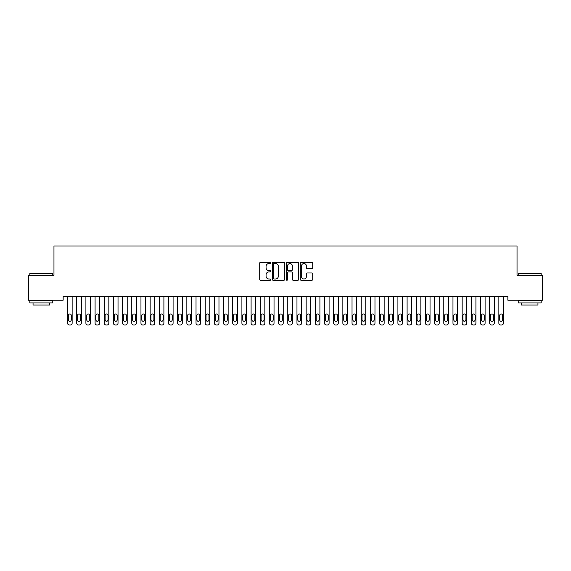 <?xml version="1.0" encoding="UTF-8"?>
<svg xmlns="http://www.w3.org/2000/svg" width="571" height="571" viewBox="0 0 571 571"><rect width="100%" height="100%" fill="white"/><g stroke="black" fill="none" stroke-linecap="round" stroke-linejoin="round"><path stroke-width="0.86" d="M270.818 262.888A0.628 0.628 0 0 0 270.19 262.26L260.619 262.26A0.899 0.899 0 0 0 259.712 263.16L259.712 279.376A0.899 0.899 0 0 0 260.619 280.275L270.19 280.275A0.628 0.628 0 0 0 270.818 279.647A0.628 0.628 0 0 0 270.19 279.012L268.948 279.012A2.884 2.884 0 0 1 266.065 276.128L266.065 274.779A2.884 2.884 0 0 1 268.948 271.896L270.19 271.896A0.628 0.628 0 0 0 270.818 271.268A0.628 0.628 0 0 0 270.19 270.64L268.948 270.64A2.884 2.884 0 0 1 266.065 267.756L266.065 266.4A2.884 2.884 0 0 1 268.948 263.524L270.19 263.524A0.628 0.628 0 0 0 270.818 262.888M311.823 268.613A0.899 0.899 0 0 0 312.722 267.706L312.722 263.16A0.899 0.899 0 0 0 311.823 262.26L301.195 262.26A0.899 0.899 0 0 0 300.296 263.16L300.296 279.376A0.899 0.899 0 0 0 301.195 280.275L311.823 280.275A0.899 0.899 0 0 0 312.722 279.376L312.722 273.88A0.899 0.899 0 0 0 311.823 272.981L307.277 272.981A0.899 0.899 0 0 0 306.377 273.88L306.377 276.607A2.412 2.412 0 0 1 303.965 279.012A2.412 2.412 0 0 1 301.559 276.607L301.559 265.929A2.412 2.412 0 0 1 303.965 263.524A2.412 2.412 0 0 1 306.377 265.929L306.377 267.706A0.899 0.899 0 0 0 307.277 268.613L311.823 268.613M507.855 296.506L63.145 296.506L63.145 300.175L28.55 300.175L28.55 275.393L53.967 275.393L53.967 246.03L517.033 246.03L517.033 275.393L542.45 275.393L542.45 300.175L507.855 300.175L507.855 296.506M284.715 263.16A0.899 0.899 0 0 0 283.808 262.26L273.181 262.26A0.899 0.899 0 0 0 272.281 263.16L272.281 279.376A0.899 0.899 0 0 0 273.181 280.275L283.808 280.275A0.899 0.899 0 0 0 284.715 279.376L284.715 263.16M287.192 262.26L297.819 262.26A0.899 0.899 0 0 1 298.719 263.16L298.719 279.376A0.899 0.899 0 0 1 297.819 280.275L293.266 280.275A0.899 0.899 0 0 1 292.366 279.376L292.366 272.795A0.899 0.899 0 0 0 291.467 271.896L288.448 271.896A0.899 0.899 0 0 0 287.548 272.795L287.548 279.647A0.628 0.628 0 0 1 286.92 280.275A0.628 0.628 0 0 1 286.285 279.647L286.285 263.16A0.899 0.899 0 0 1 287.192 262.26M274.173 263.524A0.628 0.628 0 0 0 273.545 264.152L273.545 278.384A0.628 0.628 0 0 0 274.173 279.012L275.479 279.012A2.884 2.884 0 0 0 278.363 276.128L278.363 266.4A2.884 2.884 0 0 0 275.479 263.524L274.173 263.524M292.366 265.972A2.412 2.412 0 0 0 289.961 263.566A2.412 2.412 0 0 0 287.548 265.972L287.548 269.733A0.899 0.899 0 0 0 288.448 270.64L291.467 270.64A0.899 0.899 0 0 0 292.366 269.733L292.366 265.972M72.139 296.506L72.139 323.136A1.834 1.834 0 0 1 70.304 324.97L69.384 324.97A1.834 1.834 0 0 1 67.549 323.136L67.549 296.506M71.311 319.831L71.311 315.428A1.47 1.47 0 0 0 69.848 313.957A1.47 1.47 0 0 0 68.377 315.428L68.377 319.831A1.47 1.47 0 0 0 69.848 321.302A1.47 1.47 0 0 0 71.311 319.831M81.318 296.506L81.318 323.136A1.834 1.834 0 0 1 79.483 324.97L78.562 324.97A1.834 1.834 0 0 1 76.728 323.136L76.728 296.506M80.49 319.831L80.49 315.428A1.47 1.47 0 0 0 79.019 313.957A1.47 1.47 0 0 0 77.556 315.428L77.556 319.831A1.47 1.47 0 0 0 79.019 321.302A1.47 1.47 0 0 0 80.49 319.831M90.496 296.506L90.496 323.136A1.834 1.834 0 0 1 88.655 324.97L87.741 324.97A1.834 1.834 0 0 1 85.907 323.136L85.907 296.506M89.668 319.831L89.668 315.428A1.47 1.47 0 0 0 88.198 313.957A1.47 1.47 0 0 0 86.728 315.428L86.728 319.831A1.47 1.47 0 0 0 88.198 321.302A1.47 1.47 0 0 0 89.668 319.831M29.835 273.381L52.775 273.381L29.835 273.381L29.835 275.393M52.775 302.93L29.835 302.93L29.835 300.632L52.775 300.632L52.775 302.93M49.563 302.93L49.563 305.035L33.047 305.035L33.047 302.93M518.225 273.381L541.165 273.381L518.225 273.381L518.225 275.393M541.165 302.93L518.225 302.93L518.225 300.632L541.165 300.632L541.165 302.93M537.953 302.93L537.953 305.035L521.437 305.035L521.437 302.93M99.668 296.506L99.668 323.136A1.834 1.834 0 0 1 97.834 324.97L96.92 324.97A1.834 1.834 0 0 1 95.079 323.136L95.079 296.506M98.847 319.831L98.847 315.428A1.47 1.47 0 0 0 97.377 313.957A1.47 1.47 0 0 0 95.907 315.428L95.907 319.831A1.47 1.47 0 0 0 97.377 321.302A1.47 1.47 0 0 0 98.847 319.831M108.847 296.506L108.847 323.136A1.834 1.834 0 0 1 107.013 324.97L106.092 324.97A1.834 1.834 0 0 1 104.257 323.136L104.257 296.506M108.019 319.831L108.019 315.428A1.47 1.47 0 0 0 106.556 313.957A1.47 1.47 0 0 0 105.085 315.428L105.085 319.831A1.47 1.47 0 0 0 106.556 321.302A1.47 1.47 0 0 0 108.019 319.831M118.026 296.506L118.026 323.136A1.834 1.834 0 0 1 116.191 324.97L115.271 324.97A1.834 1.834 0 0 1 113.436 323.136L113.436 296.506M117.198 319.831L117.198 315.428A1.47 1.47 0 0 0 115.727 313.957A1.47 1.47 0 0 0 114.264 315.428L114.264 319.831A1.47 1.47 0 0 0 115.727 321.302A1.47 1.47 0 0 0 117.198 319.831M127.197 296.506L127.197 323.136A1.834 1.834 0 0 1 125.363 324.97L124.449 324.97A1.834 1.834 0 0 1 122.615 323.136L122.615 296.506M126.377 319.831L126.377 315.428A1.47 1.47 0 0 0 124.906 313.957A1.47 1.47 0 0 0 123.436 315.428L123.436 319.831A1.47 1.47 0 0 0 124.906 321.302A1.47 1.47 0 0 0 126.377 319.831M136.376 296.506L136.376 323.136A1.834 1.834 0 0 1 134.542 324.97L133.621 324.97A1.834 1.834 0 0 1 131.787 323.136L131.787 296.506M135.548 319.831L135.548 315.428A1.47 1.47 0 0 0 134.085 313.957A1.47 1.47 0 0 0 132.615 315.428L132.615 319.831A1.47 1.47 0 0 0 134.085 321.302A1.47 1.47 0 0 0 135.548 319.831M145.555 296.506L145.555 323.136A1.834 1.834 0 0 1 143.721 324.97L142.8 324.97A1.834 1.834 0 0 1 140.966 323.136L140.966 296.506M144.727 319.831L144.727 315.428A1.47 1.47 0 0 0 143.257 313.957A1.47 1.47 0 0 0 141.794 315.428L141.794 319.831A1.47 1.47 0 0 0 143.257 321.302A1.47 1.47 0 0 0 144.727 319.831M154.734 296.506L154.734 323.136A1.834 1.834 0 0 1 152.892 324.97L151.979 324.97A1.834 1.834 0 0 1 150.144 323.136L150.144 296.506M153.906 319.831L153.906 315.428A1.47 1.47 0 0 0 152.436 313.957A1.47 1.47 0 0 0 150.965 315.428L150.965 319.831A1.47 1.47 0 0 0 152.436 321.302A1.47 1.47 0 0 0 153.906 319.831M163.906 296.506L163.906 323.136A1.834 1.834 0 0 1 162.071 324.97L161.158 324.97A1.834 1.834 0 0 1 159.316 323.136L159.316 296.506M163.085 319.831L163.085 315.428A1.47 1.47 0 0 0 161.614 313.957A1.47 1.47 0 0 0 160.144 315.428L160.144 319.831A1.47 1.47 0 0 0 161.614 321.302A1.47 1.47 0 0 0 163.085 319.831M173.084 296.506L173.084 323.136A1.834 1.834 0 0 1 171.25 324.97L170.329 324.97A1.834 1.834 0 0 1 168.495 323.136L168.495 296.506M172.256 319.831L172.256 315.428A1.47 1.47 0 0 0 170.793 313.957A1.47 1.47 0 0 0 169.323 315.428L169.323 319.831A1.47 1.47 0 0 0 170.793 321.302A1.47 1.47 0 0 0 172.256 319.831M182.263 296.506L182.263 323.136A1.834 1.834 0 0 1 180.429 324.97L179.508 324.97A1.834 1.834 0 0 1 177.674 323.136L177.674 296.506M181.435 319.831L181.435 315.428A1.47 1.47 0 0 0 179.965 313.957A1.47 1.47 0 0 0 178.502 315.428L178.502 319.831A1.47 1.47 0 0 0 179.965 321.302A1.47 1.47 0 0 0 181.435 319.831M191.435 296.506L191.435 323.136A1.834 1.834 0 0 1 189.601 324.97L188.687 324.97A1.834 1.834 0 0 1 186.853 323.136L186.853 296.506M190.614 319.831L190.614 315.428A1.47 1.47 0 0 0 189.144 313.957A1.47 1.47 0 0 0 187.673 315.428L187.673 319.831A1.47 1.47 0 0 0 189.144 321.302A1.47 1.47 0 0 0 190.614 319.831M200.614 296.506L200.614 323.136A1.834 1.834 0 0 1 198.779 324.97L197.859 324.97A1.834 1.834 0 0 1 196.024 323.136L196.024 296.506M199.786 319.831L199.786 315.428A1.47 1.47 0 0 0 198.323 313.957A1.47 1.47 0 0 0 196.852 315.428L196.852 319.831A1.47 1.47 0 0 0 198.323 321.302A1.47 1.47 0 0 0 199.786 319.831M209.793 296.506L209.793 323.136A1.834 1.834 0 0 1 207.958 324.97L207.037 324.97A1.834 1.834 0 0 1 205.203 323.136L205.203 296.506M208.965 319.831L208.965 315.428A1.47 1.47 0 0 0 207.494 313.957A1.47 1.47 0 0 0 206.031 315.428L206.031 319.831A1.47 1.47 0 0 0 207.494 321.302A1.47 1.47 0 0 0 208.965 319.831M218.971 296.506L218.971 323.136A1.834 1.834 0 0 1 217.13 324.97L216.216 324.97A1.834 1.834 0 0 1 214.382 323.136L214.382 296.506M218.143 319.831L218.143 315.428A1.47 1.47 0 0 0 216.673 313.957A1.47 1.47 0 0 0 215.203 315.428L215.203 319.831A1.47 1.47 0 0 0 216.673 321.302A1.47 1.47 0 0 0 218.143 319.831M228.143 296.506L228.143 323.136A1.834 1.834 0 0 1 226.309 324.97L225.395 324.97A1.834 1.834 0 0 1 223.554 323.136L223.554 296.506M227.322 319.831L227.322 315.428A1.47 1.47 0 0 0 225.852 313.957A1.47 1.47 0 0 0 224.382 315.428L224.382 319.831A1.47 1.47 0 0 0 225.852 321.302A1.47 1.47 0 0 0 227.322 319.831M237.322 296.506L237.322 323.136A1.834 1.834 0 0 1 235.488 324.97L234.567 324.97A1.834 1.834 0 0 1 232.732 323.136L232.732 296.506M236.494 319.831L236.494 315.428A1.47 1.47 0 0 0 235.031 313.957A1.47 1.47 0 0 0 233.56 315.428L233.56 319.831A1.47 1.47 0 0 0 235.031 321.302A1.47 1.47 0 0 0 236.494 319.831M246.501 296.506L246.501 323.136A1.834 1.834 0 0 1 244.666 324.97L243.746 324.97A1.834 1.834 0 0 1 241.911 323.136L241.911 296.506M245.673 319.831L245.673 315.428A1.47 1.47 0 0 0 244.202 313.957A1.47 1.47 0 0 0 242.739 315.428L242.739 319.831A1.47 1.47 0 0 0 244.202 321.302A1.47 1.47 0 0 0 245.673 319.831M255.672 296.506L255.672 323.136A1.834 1.834 0 0 1 253.838 324.97L252.924 324.97A1.834 1.834 0 0 1 251.09 323.136L251.09 296.506M254.852 319.831L254.852 315.428A1.47 1.47 0 0 0 253.381 313.957A1.47 1.47 0 0 0 251.911 315.428L251.911 319.831A1.47 1.47 0 0 0 253.381 321.302A1.47 1.47 0 0 0 254.852 319.831M264.851 296.506L264.851 323.136A1.834 1.834 0 0 1 263.017 324.97L262.096 324.97A1.834 1.834 0 0 1 260.262 323.136L260.262 296.506M264.023 319.831L264.023 315.428A1.47 1.47 0 0 0 262.56 313.957A1.47 1.47 0 0 0 261.09 315.428L261.09 319.831A1.47 1.47 0 0 0 262.56 321.302A1.47 1.47 0 0 0 264.023 319.831M274.03 296.506L274.03 323.136A1.834 1.834 0 0 1 272.196 324.97L271.275 324.97A1.834 1.834 0 0 1 269.441 323.136L269.441 296.506M273.202 319.831L273.202 315.428A1.47 1.47 0 0 0 271.732 313.957A1.47 1.47 0 0 0 270.269 315.428L270.269 319.831A1.47 1.47 0 0 0 271.732 321.302A1.47 1.47 0 0 0 273.202 319.831M283.209 296.506L283.209 323.136A1.834 1.834 0 0 1 281.367 324.97L280.454 324.97A1.834 1.834 0 0 1 278.619 323.136L278.619 296.506M282.381 319.831L282.381 315.428A1.47 1.47 0 0 0 280.911 313.957A1.47 1.47 0 0 0 279.44 315.428L279.44 319.831A1.47 1.47 0 0 0 280.911 321.302A1.47 1.47 0 0 0 282.381 319.831M292.381 296.506L292.381 323.136A1.834 1.834 0 0 1 290.546 324.97L289.633 324.97A1.834 1.834 0 0 1 287.791 323.136L287.791 296.506M291.56 319.831L291.56 315.428A1.47 1.47 0 0 0 290.089 313.957A1.47 1.47 0 0 0 288.619 315.428L288.619 319.831A1.47 1.47 0 0 0 290.089 321.302A1.47 1.47 0 0 0 291.56 319.831M301.559 296.506L301.559 323.136A1.834 1.834 0 0 1 299.725 324.97L298.804 324.97A1.834 1.834 0 0 1 296.97 323.136L296.97 296.506M300.731 319.831L300.731 315.428A1.47 1.47 0 0 0 299.268 313.957A1.47 1.47 0 0 0 297.798 315.428L297.798 319.831A1.47 1.47 0 0 0 299.268 321.302A1.47 1.47 0 0 0 300.731 319.831M310.738 296.506L310.738 323.136A1.834 1.834 0 0 1 308.904 324.97L307.983 324.97A1.834 1.834 0 0 1 306.149 323.136L306.149 296.506M309.91 319.831L309.91 315.428A1.47 1.47 0 0 0 308.44 313.957A1.47 1.47 0 0 0 306.977 315.428L306.977 319.831A1.47 1.47 0 0 0 308.44 321.302A1.47 1.47 0 0 0 309.91 319.831M319.91 296.506L319.91 323.136A1.834 1.834 0 0 1 318.076 324.97L317.162 324.97A1.834 1.834 0 0 1 315.328 323.136L315.328 296.506M319.089 319.831L319.089 315.428A1.47 1.47 0 0 0 317.619 313.957A1.47 1.47 0 0 0 316.148 315.428L316.148 319.831A1.47 1.47 0 0 0 317.619 321.302A1.47 1.47 0 0 0 319.089 319.831M329.089 296.506L329.089 323.136A1.834 1.834 0 0 1 327.254 324.97L326.334 324.97A1.834 1.834 0 0 1 324.499 323.136L324.499 296.506M328.261 319.831L328.261 315.428A1.47 1.47 0 0 0 326.798 313.957A1.47 1.47 0 0 0 325.327 315.428L325.327 319.831A1.47 1.47 0 0 0 326.798 321.302A1.47 1.47 0 0 0 328.261 319.831M338.268 296.506L338.268 323.136A1.834 1.834 0 0 1 336.433 324.97L335.512 324.97A1.834 1.834 0 0 1 333.678 323.136L333.678 296.506M337.44 319.831L337.44 315.428A1.47 1.47 0 0 0 335.969 313.957A1.47 1.47 0 0 0 334.506 315.428L334.506 319.831A1.47 1.47 0 0 0 335.969 321.302A1.47 1.47 0 0 0 337.44 319.831M347.446 296.506L347.446 323.136A1.834 1.834 0 0 1 345.605 324.97L344.691 324.97A1.834 1.834 0 0 1 342.857 323.136L342.857 296.506M346.618 319.831L346.618 315.428A1.47 1.47 0 0 0 345.148 313.957A1.47 1.47 0 0 0 343.678 315.428L343.678 319.831A1.47 1.47 0 0 0 345.148 321.302A1.47 1.47 0 0 0 346.618 319.831M356.618 296.506L356.618 323.136A1.834 1.834 0 0 1 354.784 324.97L353.87 324.97A1.834 1.834 0 0 1 352.029 323.136L352.029 296.506M355.797 319.831L355.797 315.428A1.47 1.47 0 0 0 354.327 313.957A1.47 1.47 0 0 0 352.857 315.428L352.857 319.831A1.47 1.47 0 0 0 354.327 321.302A1.47 1.47 0 0 0 355.797 319.831M365.797 296.506L365.797 323.136A1.834 1.834 0 0 1 363.963 324.97L363.042 324.97A1.834 1.834 0 0 1 361.207 323.136L361.207 296.506M364.969 319.831L364.969 315.428A1.47 1.47 0 0 0 363.506 313.957A1.47 1.47 0 0 0 362.035 315.428L362.035 319.831A1.47 1.47 0 0 0 363.506 321.302A1.47 1.47 0 0 0 364.969 319.831M374.976 296.506L374.976 323.136A1.834 1.834 0 0 1 373.141 324.97L372.221 324.97A1.834 1.834 0 0 1 370.386 323.136L370.386 296.506M374.148 319.831L374.148 315.428A1.47 1.47 0 0 0 372.677 313.957A1.47 1.47 0 0 0 371.214 315.428L371.214 319.831A1.47 1.47 0 0 0 372.677 321.302A1.47 1.47 0 0 0 374.148 319.831M384.147 296.506L384.147 323.136A1.834 1.834 0 0 1 382.313 324.97L381.399 324.97A1.834 1.834 0 0 1 379.565 323.136L379.565 296.506M383.327 319.831L383.327 315.428A1.47 1.47 0 0 0 381.856 313.957A1.47 1.47 0 0 0 380.386 315.428L380.386 319.831A1.47 1.47 0 0 0 381.856 321.302A1.47 1.47 0 0 0 383.327 319.831M393.326 296.506L393.326 323.136A1.834 1.834 0 0 1 391.492 324.97L390.571 324.97A1.834 1.834 0 0 1 388.737 323.136L388.737 296.506M392.498 319.831L392.498 315.428A1.47 1.47 0 0 0 391.035 313.957A1.47 1.47 0 0 0 389.565 315.428L389.565 319.831A1.47 1.47 0 0 0 391.035 321.302A1.47 1.47 0 0 0 392.498 319.831M402.505 296.506L402.505 323.136A1.834 1.834 0 0 1 400.671 324.97L399.75 324.97A1.834 1.834 0 0 1 397.916 323.136L397.916 296.506M401.677 319.831L401.677 315.428A1.47 1.47 0 0 0 400.207 313.957A1.47 1.47 0 0 0 398.744 315.428L398.744 319.831A1.47 1.47 0 0 0 400.207 321.302A1.47 1.47 0 0 0 401.677 319.831M411.684 296.506L411.684 323.136A1.834 1.834 0 0 1 409.842 324.97L408.929 324.97A1.834 1.834 0 0 1 407.094 323.136L407.094 296.506M410.856 319.831L410.856 315.428A1.47 1.47 0 0 0 409.386 313.957A1.47 1.47 0 0 0 407.915 315.428L407.915 319.831A1.47 1.47 0 0 0 409.386 321.302A1.47 1.47 0 0 0 410.856 319.831M420.856 296.506L420.856 323.136A1.834 1.834 0 0 1 419.021 324.97L418.108 324.97A1.834 1.834 0 0 1 416.266 323.136L416.266 296.506M420.035 319.831L420.035 315.428A1.47 1.47 0 0 0 418.564 313.957A1.47 1.47 0 0 0 417.094 315.428L417.094 319.831A1.47 1.47 0 0 0 418.564 321.302A1.47 1.47 0 0 0 420.035 319.831M430.034 296.506L430.034 323.136A1.834 1.834 0 0 1 428.2 324.97L427.279 324.97A1.834 1.834 0 0 1 425.445 323.136L425.445 296.506M429.206 319.831L429.206 315.428A1.47 1.47 0 0 0 427.743 313.957A1.47 1.47 0 0 0 426.273 315.428L426.273 319.831A1.47 1.47 0 0 0 427.743 321.302A1.47 1.47 0 0 0 429.206 319.831M439.213 296.506L439.213 323.136A1.834 1.834 0 0 1 437.379 324.97L436.458 324.97A1.834 1.834 0 0 1 434.624 323.136L434.624 296.506M438.385 319.831L438.385 315.428A1.47 1.47 0 0 0 436.915 313.957A1.47 1.47 0 0 0 435.452 315.428L435.452 319.831A1.47 1.47 0 0 0 436.915 321.302A1.47 1.47 0 0 0 438.385 319.831M448.385 296.506L448.385 323.136A1.834 1.834 0 0 1 446.551 324.97L445.637 324.97A1.834 1.834 0 0 1 443.803 323.136L443.803 296.506M447.564 319.831L447.564 315.428A1.47 1.47 0 0 0 446.094 313.957A1.47 1.47 0 0 0 444.623 315.428L444.623 319.831A1.47 1.47 0 0 0 446.094 321.302A1.47 1.47 0 0 0 447.564 319.831M457.564 296.506L457.564 323.136A1.834 1.834 0 0 1 455.729 324.97L454.809 324.97A1.834 1.834 0 0 1 452.974 323.136L452.974 296.506M456.736 319.831L456.736 315.428A1.47 1.47 0 0 0 455.273 313.957A1.47 1.47 0 0 0 453.802 315.428L453.802 319.831A1.47 1.47 0 0 0 455.273 321.302A1.47 1.47 0 0 0 456.736 319.831M466.743 296.506L466.743 323.136A1.834 1.834 0 0 1 464.908 324.97L463.987 324.97A1.834 1.834 0 0 1 462.153 323.136L462.153 296.506M465.915 319.831L465.915 315.428A1.47 1.47 0 0 0 464.444 313.957A1.47 1.47 0 0 0 462.981 315.428L462.981 319.831A1.47 1.47 0 0 0 464.444 321.302A1.47 1.47 0 0 0 465.915 319.831M475.921 296.506L475.921 323.136A1.834 1.834 0 0 1 474.08 324.97L473.166 324.97A1.834 1.834 0 0 1 471.332 323.136L471.332 296.506M475.093 319.831L475.093 315.428A1.47 1.47 0 0 0 473.623 313.957A1.47 1.47 0 0 0 472.153 315.428L472.153 319.831A1.47 1.47 0 0 0 473.623 321.302A1.47 1.47 0 0 0 475.093 319.831M485.093 296.506L485.093 323.136A1.834 1.834 0 0 1 483.259 324.97L482.345 324.97A1.834 1.834 0 0 1 480.504 323.136L480.504 296.506M484.272 319.831L484.272 315.428A1.47 1.47 0 0 0 482.802 313.957A1.47 1.47 0 0 0 481.332 315.428L481.332 319.831A1.47 1.47 0 0 0 482.802 321.302A1.47 1.47 0 0 0 484.272 319.831M494.272 296.506L494.272 323.136A1.834 1.834 0 0 1 492.438 324.97L491.517 324.97A1.834 1.834 0 0 1 489.682 323.136L489.682 296.506M493.444 319.831L493.444 315.428A1.47 1.47 0 0 0 491.981 313.957A1.47 1.47 0 0 0 490.51 315.428L490.51 319.831A1.47 1.47 0 0 0 491.981 321.302A1.47 1.47 0 0 0 493.444 319.831M503.451 296.506L503.451 323.136A1.834 1.834 0 0 1 501.616 324.97L500.696 324.97A1.834 1.834 0 0 1 498.861 323.136L498.861 296.506M502.623 319.831L502.623 315.428A1.47 1.47 0 0 0 501.152 313.957A1.47 1.47 0 0 0 499.689 315.428L499.689 319.831A1.47 1.47 0 0 0 501.152 321.302A1.47 1.47 0 0 0 502.623 319.831M52.775 275.393L52.775 273.381M47.543 300.632L47.543 300.175M35.067 300.632L35.067 300.175M541.165 275.393L541.165 273.381M535.933 300.632L535.933 300.175M523.457 300.632L523.457 300.175"/></g></svg>

